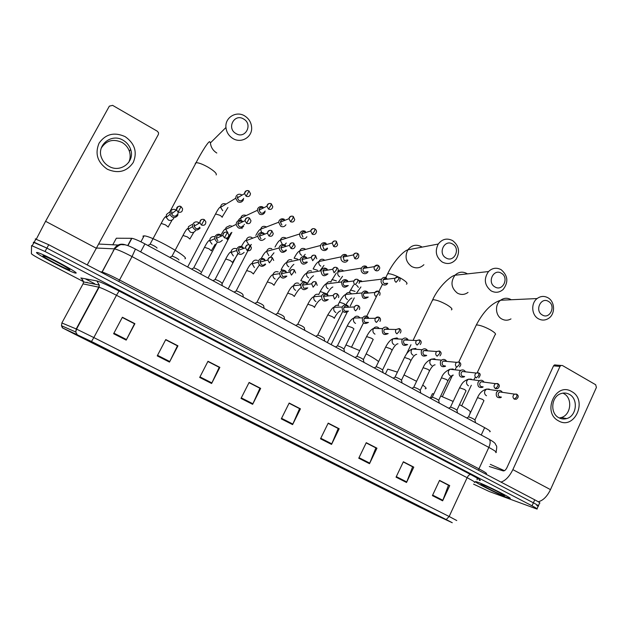 <?xml version="1.0" encoding="UTF-8"?>
<svg xmlns="http://www.w3.org/2000/svg" width="628" height="628" viewBox="0 0 628 628"><rect width="100%" height="100%" fill="white"/><g stroke="black" fill="none" stroke-linecap="round" stroke-linejoin="round"><path stroke-width="0.94" d="M113.173 250.564L113.582 250.588M112.742 244.881L116.337 238.224L131.88 238.31C134.392 238.75 138.741 240.61 144.927 243.892L484.643 427.652C489.377 430.266 491.088 431.632 489.777 431.75M538.392 505.728L539.578 503.091C540.708 503.216 539.091 502.125 534.75 499.817L48.756 244.739L35.27 238.915M536.783 505.603L538.243 506.058C539.358 506.207 537.749 505.124 533.392 502.816L46.896 248.115L34.124 242.251L33.417 242.259L33.363 243.64M85.188 278.769L86.421 279.413M86.68 279.546L94.679 283.707M507.542 497.706L509.504 498.334C515.462 499.927 486.441 485.169 477.767 482.202L476.15 481.7C470.458 480.232 498.255 494.393 507.542 497.706L509.504 498.334C515.462 499.927 486.441 485.169 477.767 482.202L476.15 481.7C470.458 480.232 498.255 494.393 507.542 497.706M76.082 273.101C78.516 272.615 43.356 253.838 37.445 252.511L36.495 252.495C35.584 253.791 69.59 271.814 75.179 273.031L76.082 273.101C78.516 272.615 43.356 253.838 37.445 252.511L36.495 252.495C35.584 253.791 69.59 271.814 75.179 273.031L76.082 273.101M477.202 479.431L477.107 478.709M433.995 514.277L74.771 334.19L419.041 506.906L452.27 522.739L91.484 341.491L62.431 327.863L74.756 334.19L63.035 328.13L91.46 341.483L446.053 519.489L452.168 522.677L433.995 514.277M537.042 508.719L538.243 506.058C539.358 506.207 537.749 505.124 533.392 502.816L46.896 248.115L33.417 242.259M473.575 484.141L489.212 491.496L536.901 509.033C538.015 509.19 536.39 508.123 532.034 505.823L45.035 251.498L31.565 245.603L31.4 253.712C32.122 254.623 36.016 256.938 43.081 260.651L83.516 281.65M83.555 281.666L84.372 282.09M199.688 377.436L207.994 361.281L219.855 367.38L211.605 383.488L199.688 377.436M157.236 355.88L165.768 339.56L177.952 345.824L169.482 362.097L157.236 355.88M113.621 333.727L122.389 317.25L134.902 323.687L126.197 340.117L113.621 333.727M320.516 438.799L328.209 423.115L339.175 428.751L331.545 444.404L320.516 438.799M358.761 458.22L366.257 442.685L376.949 448.18L369.507 463.684L358.761 458.22M396.048 477.162L403.357 461.768L413.789 467.13L406.528 482.485L396.048 477.162M432.409 495.625L439.545 480.381L449.719 485.609L442.638 500.822L432.409 495.625M241.019 398.427L249.12 382.436L260.667 388.371L252.637 404.33L241.019 398.427M281.289 418.876L289.178 403.035L300.427 408.828L292.601 424.622L281.289 418.876M207.923 361.43L219.141 367.278M165.69 339.717L177.379 345.8M122.311 317.399L134.478 323.742M328.138 423.256L338.068 428.445M366.187 442.826L375.732 447.811M403.286 461.91L412.455 466.698M439.474 480.522L448.282 485.122M249.041 382.578L259.811 388.198M289.1 403.184L299.446 408.577M300.427 408.828L299.478 408.522M289.068 403.239L299.564 408.64L292.601 424.622M260.667 388.371L259.843 388.135M249.01 382.64L259.921 388.253L252.637 404.33M449.719 485.609L448.314 485.059M439.451 480.577L448.47 485.216L442.638 500.822M413.789 467.13L412.486 466.635M403.262 461.965L412.627 466.785L406.528 482.485M376.949 448.18L375.756 447.748M366.155 442.889L375.882 447.89L369.507 463.684M339.175 428.751L338.099 428.382M328.106 423.319L338.209 428.516L331.545 444.404M134.902 323.687L134.51 323.679M122.272 317.462L134.525 323.765L126.197 340.117M177.952 345.824L177.41 345.738M165.659 339.779L177.441 345.832L169.482 362.097M219.855 367.38L219.172 367.215M207.892 361.493L219.219 367.325L211.605 383.488M477.453 478.881L477.045 479.761L477.453 478.881M502.808 495.241L504.402 495.688C506.545 495.885 488.113 486.614 482.587 484.714L481.966 484.502C476.063 482.547 496.096 492.862 502.808 495.241M504.457 470.686L490.335 464.359M571.716 391.582C588.161 400.067 574.479 430.557 558.465 420.823C541.729 412.353 555.811 381.534 571.716 391.582M558.794 417.706C561.314 419.064 563.944 419.355 566.684 418.57C576.661 416.113 578.553 398.984 569.376 394.36C566.574 392.822 563.654 392.61 560.631 393.717C551.164 396.833 549.893 413.318 558.794 417.706M562.853 393.128L563.826 393.615C572.924 398.191 571.048 415.147 561.157 417.573L559.265 417.95M538.275 501.772C543.047 500.555 547.121 496.513 550.489 489.628L596.404 387.437L595.666 384.736L562.421 365.512L560.914 365.457L560.003 366.414L553.535 365.873L506.867 467.797C505.721 470.011 504.496 471.047 503.209 470.898L489.338 466.533M500.971 482.084C505.509 480.655 509.473 476.503 512.856 469.626L560.003 366.414M553.535 365.873L554.438 364.931L555.929 364.986M548.511 301.448C540.983 296.51 534.373 310.703 542.254 314.95C549.806 319.825 556.322 305.703 548.511 301.448M538.322 318.726C531.492 315.068 530.778 303.159 537.121 298.551C540.63 296.008 544.272 295.764 548.032 297.813C555.066 301.644 555.435 314.055 548.636 318.349C545.277 320.508 541.838 320.633 538.322 318.726M433.83 393.866L432.425 393.693L431.891 394.824M469.838 412.855L470.419 412.777M470.67 412.243C469.972 410.838 466.251 408.31 459.515 404.652M453.165 401.425L440.715 396.025M501.387 273.251C493.6 268.148 486.771 282.514 494.919 286.918C502.73 291.949 509.465 277.654 501.387 273.251M491.096 290.858C484.416 285.308 483.552 278.871 488.505 271.555C492.328 267.905 496.536 267.285 501.128 269.687C507.989 275.614 508.649 282.215 503.122 289.492C499.401 292.648 495.398 293.103 491.096 290.858M397.422 372.121L388.347 369.256L387.68 369.201L387.099 370.418M425.164 388.787C426.962 388.74 426.145 387.507 422.707 385.074M416.584 381.306L404.024 374.947M452.647 244.08C444.593 238.813 437.528 253.359 445.951 257.92C454.036 263.116 461.007 248.649 452.647 244.08M442.253 262.041C436.02 257.229 434.686 251.224 438.258 244.033C442.206 238.97 446.995 237.824 452.631 240.61C459.084 245.784 460.238 252.001 456.077 259.262C452.152 263.736 447.544 264.663 442.253 262.041M378.606 361.595C376.141 359.546 371.988 356.971 366.163 353.862M359.695 350.612L345.965 344.937M243.672 119.037C234.409 113.009 226.284 128.285 235.979 133.568C245.273 139.51 253.28 124.313 243.672 119.037M232.862 138.49C228.796 135.915 226.488 132.249 225.954 127.492C224.761 117.507 236.379 110.481 244.787 115.984C249.104 118.794 251.396 122.735 251.655 127.822C252.158 137.336 241.05 143.71 232.862 138.49M184.922 258.791C190.637 257.833 151.591 235.806 144.102 235.861L143.019 236.042L143.31 237.345M386.338 277.811C384.391 276.924 382.797 277.38 381.549 279.185L381.447 279.374C380.623 281.556 381.141 283.306 382.986 284.617C384.886 285.489 386.456 285.065 387.712 283.338M387.421 279.138L386.801 278.644C385.396 278 384.242 278.33 383.339 279.625L383.261 279.774C382.664 281.352 383.041 282.616 384.375 283.573L387.288 283.259M366.477 266.421C364.405 265.495 362.756 266.013 361.524 267.975L361.469 268.093C360.715 270.252 361.249 271.971 363.078 273.266C365.158 274.185 366.807 273.659 368.032 271.696M367.537 267.74L366.893 267.23C365.386 266.555 364.193 266.931 363.306 268.352L363.274 268.431C362.717 269.993 363.102 271.241 364.428 272.183L367.545 271.72M346.35 254.874C344.254 253.94 342.582 254.458 341.334 256.428L341.145 256.868C340.58 258.932 341.169 260.565 342.912 261.75C345.015 262.685 346.687 262.166 347.92 260.196M347.355 256.169L346.711 255.659C345.188 254.976 343.979 255.353 343.076 256.781L344.215 260.636L347.543 259.984M325.956 243.177C323.82 242.22 322.125 242.738 320.861 244.716L320.57 245.485C320.186 247.456 320.814 248.994 322.462 250.085C324.598 251.035 326.285 250.517 327.541 248.539M326.874 244.41L326.254 243.923C324.715 243.24 323.483 243.609 322.572 245.046L323.726 248.931C325.147 249.583 326.325 249.292 327.274 248.052M305.271 231.316C303.112 230.343 301.393 230.853 300.113 232.847L299.744 233.954C299.517 235.814 300.184 237.251 301.73 238.255C303.897 239.221 305.616 238.703 306.888 236.717M306.079 232.454L305.522 232.038C303.952 231.339 302.712 231.708 301.785 233.145L301.519 233.938L302.955 237.062M284.303 219.29C282.121 218.309 280.378 218.811 279.075 220.813L278.659 222.241L280.724 226.268C282.914 227.242 284.657 226.732 285.944 224.738M284.947 220.302L284.492 219.981C282.914 219.274 281.65 219.635 280.708 221.087L280.402 222.108L281.901 225.036M263.054 207.099C260.832 206.094 259.066 206.604 257.747 208.606L257.299 210.356L259.411 214.109C261.633 215.098 263.399 214.595 264.71 212.594L265.149 210.953M263.454 207.939L263.179 207.758C261.57 207.036 260.29 207.405 259.34 208.857L259.019 210.105L260.549 212.837C262.151 213.559 263.43 213.19 264.38 211.738M241.497 194.735C239.244 193.722 237.455 194.217 236.12 196.234L235.673 198.283L237.808 201.784C240.061 202.789 241.851 202.287 243.177 200.269L243.633 198.33M237.674 196.454L237.345 197.922L238.891 200.465C240.524 201.203 241.819 200.834 242.785 199.374M367.898 292.263C365.677 290.379 363.698 290.623 361.971 292.993L361.948 293.041C361.775 298.465 363.887 299.799 368.259 297.044M368.149 293.056L367.309 292.318C365.834 291.667 364.648 292.036 363.745 293.433L363.73 293.48C363.125 295.066 363.494 296.338 364.852 297.295L367.655 297.091M347.731 280.842C345.463 278.989 343.469 279.264 341.758 281.658L341.624 281.964C341.86 287.373 344.081 288.558 348.281 285.505M348.006 281.697L347.135 280.92C345.612 280.253 344.403 280.637 343.5 282.074L343.406 282.278C342.935 283.817 343.343 285.034 344.646 285.921L347.661 285.575M327.29 269.255C324.99 267.457 322.988 267.748 321.293 270.126L321.034 270.794C321.669 276.077 323.985 277.113 327.973 273.887M327.573 270.15L326.686 269.365C325.147 268.69 323.915 269.074 323.004 270.511L324.158 274.389L327.416 273.863M306.566 257.511C304.235 255.769 302.233 256.075 300.553 258.43L300.2 259.458C301.15 264.529 303.52 265.463 307.32 262.245M306.825 258.414L305.954 257.653C304.392 256.962 303.151 257.347 302.225 258.791L301.966 259.529L303.395 262.7L306.888 261.947M285.544 245.595C283.189 243.915 281.179 244.237 279.523 246.576L279.107 247.966C280.339 252.809 282.765 253.641 286.384 250.446M285.756 246.459L284.939 245.776C283.354 245.077 282.098 245.454 281.156 246.914L280.857 247.903L282.341 250.855C283.887 251.538 285.128 251.184 286.078 249.795M264.215 233.514C261.845 231.897 259.835 232.242 258.202 234.55L257.755 236.285C259.231 240.916 261.695 241.647 265.157 238.475M264.333 234.291L263.627 233.734C262.025 233.027 260.746 233.404 259.796 234.864L259.474 236.104L260.997 238.836M242.589 221.26C240.194 219.721 238.193 220.083 236.575 222.367L236.128 224.424C237.816 228.843 240.32 229.479 243.64 226.339M242.541 221.896L242.023 221.527C240.391 220.805 239.095 221.182 238.13 222.642L237.808 224.125L239.354 226.653C240.979 227.367 242.282 226.991 243.24 225.531M475.537 422.723L474.972 420.077C474.046 419.088 471.973 418.028 468.771 416.898L468.417 417.039M502.165 392.029C501.097 390.553 499.747 390.145 498.114 390.797L496.434 392.547C495.72 396.394 497.117 398.089 500.61 397.626L501.427 397.108M502.149 392.28L499.653 391.911L498.436 393.183C497.886 394.722 498.224 395.923 499.464 396.794L500.948 397.029M457.506 412.965L456.956 410.335C456.014 409.315 453.926 408.247 450.716 407.125L450.394 407.274M483.811 381.793C482.649 380.246 481.221 379.877 479.517 380.678L478.034 382.326C477.343 386.338 478.826 388.01 482.469 387.35L483.144 386.879M483.827 382.107L481.087 381.746L480.004 382.939C479.447 384.485 479.792 385.702 481.04 386.573L482.626 386.801M439.255 403.098L438.721 400.468C437.755 399.424 435.667 398.348 432.449 397.226L432.15 397.383M465.222 371.415C463.951 369.806 462.428 369.484 460.669 370.457L459.39 371.964C458.738 376.172 460.316 377.821 464.108 376.918L464.626 376.51M465.27 371.807L462.263 371.47L461.329 372.569C460.764 374.123 461.117 375.34 462.381 376.227L464.076 376.439M420.776 393.097L420.25 390.475C419.308 389.431 417.212 388.339 413.97 387.201L413.664 387.366M446.382 360.896C444.977 359.224 443.376 358.965 441.555 360.134L440.503 361.477C439.906 365.881 441.578 367.498 445.519 366.312M446.477 361.39L445.809 360.849L443.187 361.076L442.41 362.058C441.837 363.612 442.198 364.844 443.478 365.747L445.291 365.936M402.053 382.978L401.543 380.356C400.617 379.304 398.521 378.205 395.263 377.051L394.949 377.224M427.291 350.243C425.745 348.493 424.041 348.312 422.181 349.718L421.364 350.848C420.839 355.479 422.62 357.042 426.702 355.526M427.44 350.84L426.687 350.196L423.845 350.581L423.241 351.405C422.668 352.975 423.021 354.216 424.324 355.126L426.271 355.291M383.104 372.718L382.601 370.104C381.691 369.052 379.595 367.937 376.305 366.776L375.984 366.948M407.941 339.442C406.23 337.621 404.432 337.534 402.556 339.199L401.975 340.078C401.543 344.96 403.427 346.452 407.635 344.56M408.145 340.156L407.313 339.41L404.251 339.968L403.82 340.611C403.231 342.189 403.6 343.438 404.919 344.364L407.015 344.489M363.902 362.34L363.416 359.726C362.521 358.666 360.417 357.544 357.104 356.359L356.775 356.531M388.332 328.491C386.424 326.599 384.54 326.631 382.664 328.585L382.326 329.158C381.95 334.19 383.904 335.65 388.198 333.546M388.591 329.331L387.672 328.483L384.14 329.676C383.543 331.262 383.912 332.518 385.247 333.452L387.515 333.523M344.458 351.821L343.979 349.215C343.1 348.148 340.988 347.009 337.652 345.808L337.315 345.981M368.455 317.391C366.336 315.444 364.358 315.601 362.537 317.862L362.411 318.098C362.081 323.263 364.107 324.7 368.471 322.399M368.769 318.365L367.773 317.399C366.367 316.779 365.206 317.116 364.287 318.412L364.193 318.592C363.588 320.186 363.957 321.458 365.315 322.399L367.765 322.399M324.755 341.161L324.291 338.563C323.42 337.487 321.3 336.341 317.941 335.116L317.595 335.297M348.305 306.142C346.028 304.172 344.003 304.423 342.229 306.888L342.158 307.029C342.048 312.273 344.16 313.623 348.493 311.08M348.658 307.225L347.606 306.174C346.083 305.522 344.874 305.914 343.971 307.359L343.932 307.445C343.375 309.023 343.775 310.271 345.11 311.198L347.771 311.103M317.721 335.085L327.675 315.13M304.8 330.367L304.344 327.769C303.481 326.686 301.354 325.524 297.962 324.284L297.617 324.464M327.871 294.728C325.563 292.813 323.53 293.08 321.764 295.521L321.544 296.055C321.905 301.228 324.142 302.398 328.256 299.564M328.256 295.914L327.157 294.791C325.618 294.132 324.393 294.524 323.475 295.969L324.629 299.839L327.518 299.619M284.578 319.432L284.139 316.842C283.275 315.743 281.14 314.565 277.725 313.301L277.372 313.49M307.155 283.149C304.816 281.297 302.774 281.579 301.024 284.005L300.694 284.939C301.526 290.026 303.881 290.992 307.751 287.844M307.555 284.406L306.433 283.252C304.87 282.584 303.622 282.969 302.696 284.429L302.461 285.088L303.874 288.323L307.014 287.938M264.098 308.356L263.658 305.757C262.802 304.659 260.651 303.465 257.205 302.17L256.844 302.358M286.14 271.414C283.778 269.616 281.729 269.922 280.002 272.324L279.593 273.659C280.779 278.542 283.204 279.366 286.863 276.139M286.541 272.678L285.418 271.555C283.832 270.872 282.576 271.257 281.634 272.725L281.336 273.675L282.82 276.65L286.235 276.037M243.334 297.123L242.903 294.532C242.055 293.417 239.888 292.208 236.411 290.897L236.049 291.086M264.82 259.505C262.433 257.778 260.385 258.108 258.681 260.479L258.234 262.198C259.702 266.829 262.166 267.552 265.644 264.349M265.189 260.722L264.113 259.694C262.504 259.003 261.224 259.388 260.275 260.856L259.953 262.088L261.484 264.82C262.951 265.479 264.184 265.173 265.165 263.909M222.296 285.748L221.872 283.157C221.025 282.035 218.842 280.802 215.333 279.46L214.964 279.648M243.193 247.424C240.783 245.784 238.742 246.129 237.062 248.476L236.615 250.548C238.31 254.944 240.814 255.557 244.119 252.393M243.476 248.531L242.51 247.668C240.877 246.961 239.582 247.346 238.616 248.821L238.295 250.313L239.841 252.817M200.56 271.626C199.696 270.48 197.498 269.231 193.966 267.873L193.589 268.062M221.252 235.17C218.827 233.616 216.786 233.993 215.145 236.301L214.713 238.703C216.605 242.871 219.133 243.397 222.296 240.273M221.378 236.089L220.601 235.469C218.944 234.754 217.633 235.131 216.652 236.615L216.346 238.35L217.892 240.642M178.972 259.937C178.03 258.744 175.801 257.48 172.3 256.122L171.915 256.31M198.99 222.744C196.54 221.276 194.515 221.676 192.906 223.945L192.521 226.661C194.578 230.617 197.129 231.057 200.167 227.98M194.374 224.235L194.091 226.19L195.63 228.302C197.31 229.024 198.644 228.647 199.633 227.155M198.841 223.419L198.377 223.097M157.086 248.076C156.058 246.851 153.805 245.556 150.328 244.206L149.943 244.394M176.382 210.129C173.932 208.763 171.923 209.195 170.361 211.424L170.023 214.407C172.221 218.183 174.788 218.552 177.716 215.514L178.077 212.641M171.782 211.683L171.538 213.834L173.053 215.781C174.757 216.519 176.107 216.142 177.112 214.643M125.145 136.645C134.8 143.506 137.501 152.117 133.254 162.479C126.856 171.672 118.205 173.917 107.294 169.215C97.481 162.362 94.734 153.687 99.059 143.184C105.614 133.976 114.312 131.794 125.145 136.645M108.919 166.287C120.466 173.375 135.318 161.632 130.608 149.299C129.258 145.421 126.785 142.415 123.167 140.279C111.274 132.744 95.794 145.696 101.791 158.358C103.275 161.765 105.645 164.41 108.919 166.287M101.265 148.059C106.313 140.389 113.244 138.521 122.06 142.446C125.631 144.55 128.081 147.517 129.407 151.348C130.632 155.249 130.373 158.97 128.63 162.519M87.221 264.93L158.374 134.463L158.57 132.838L157.377 131.252L112.608 105.363L109.343 106.148L45.585 221.291L96.547 248.374M36.377 239.009L45.585 221.291M69.794 269.828C71.207 269.451 49.753 257.888 44.235 256.067L42.908 255.832C42.123 256.711 67.541 270.056 69.606 269.867L69.794 269.828M481.229 435.016L484.643 427.652M140.648 251.891L144.927 243.892M127.727 245.572L131.637 238.295M98.894 244.049L118.056 245.038M534.75 499.817L532.034 505.823M48.756 244.739L45.035 251.498M495.751 452.6C497.47 452.584 495.17 450.857 488.843 447.403L478.936 468.833C485.311 472.24 487.673 473.85 486.041 473.685M488.608 438.98L489.141 439.27C490.594 440.77 490.492 443.478 488.843 447.403L132.029 256.585C123.669 252.189 117.821 249.63 114.492 248.892L102.011 272.034C105.245 272.952 111.078 275.598 119.493 279.97L478.936 468.833L478.599 470.348M126 245.046C121.023 243.154 117.059 244.418 114.108 248.853L96.728 248.044M100.237 271.759L101.634 271.955L101.367 272.348M135.444 249.096L132.029 256.585L118.739 281.47M86.994 282.616L87.025 282.184M419.159 506.961L419.528 506.176M62.722 327.973L61.473 325.728L61.913 322.878L82.857 284.225M91.484 341.491L93.831 337.566L449.153 516.499L446.194 519.56M77.087 334.41L75.76 332L76.231 328.954L93.831 337.566L116.47 295.278C108.047 290.945 102.254 288.268 99.091 287.247L83.045 283.872L83.563 281.925L81.271 278.047L96.869 280.928C100.425 281.87 107.828 285.238 119.077 291.031L470.717 474.572C479.14 479.038 482.021 480.977 479.352 480.396M474.383 482.375C475.969 482.642 473.551 481.079 467.13 477.696L449.153 516.499L456.752 520.534M61.866 322.965L76.231 328.954L98.753 287.161L99.303 285.081L96.869 280.928M75.125 333.546L74.771 334.19L75.046 333.515M80.777 278.055L81.271 278.047M470.717 474.572C469.493 474.415 468.3 475.459 467.13 477.696L116.47 295.278L119.077 291.031M434.709 514.615L435.023 513.955M281.564 418.327L292.86 424.065M320.782 438.258L331.796 443.847M359.02 457.686L369.751 463.134M396.299 476.621L406.763 481.943M432.661 495.1L442.866 500.28M241.301 397.877L252.903 403.765M199.971 376.879L211.887 382.931M157.526 355.307L169.764 361.524M113.919 333.154L126.495 339.544M512.856 469.626L550.489 489.628M511.192 299.744L510.862 299.54C507.33 297.648 503.907 297.876 500.61 300.239C494.644 304.517 495.319 315.562 501.741 318.961C504.841 320.641 507.919 320.618 510.98 318.906M475.836 325.987L476.291 325.021L476.99 324.951C480.491 325.273 485.044 326.96 490.641 330.014C494.95 332.605 496.418 334.198 495.037 334.803L477.202 372.773M467.397 273.879L466.808 273.502C462.498 271.28 458.55 271.861 454.962 275.245C450.323 282.035 451.132 288.001 457.396 293.135C461.093 295.082 464.634 294.846 468.017 292.42M432.174 300.796L433.1 299.705C436.366 299.87 440.872 301.511 446.61 304.643C451.289 307.469 452.89 309.212 451.406 309.863M422.102 247.118L421.357 246.631C416.081 244.064 411.591 245.132 407.902 249.826C404.565 256.491 405.814 262.049 411.646 266.492C416.144 268.768 420.226 268.172 423.892 264.71M387.138 274.797L387.845 273.675C390.859 273.667 395.31 275.26 401.198 278.471C406.285 281.556 408.027 283.456 406.442 284.17M195.253 163.304L196.046 162.715C198.503 162.605 202.483 164.081 207.97 167.127C214.195 170.91 216.935 173.509 216.197 174.929M169.505 212.437L196.046 162.715C201.47 152.212 209.469 139.385 209.933 142.038L210.404 142.925C210.898 147.305 213.033 150.665 216.801 153.02M399.604 281.336C400.444 279.358 400.185 278.016 398.843 277.293L398.403 279.633L396.08 282.302C394.643 281.258 394.29 279.9 395.02 278.228L383.339 279.625M398.113 277.003L395.02 278.228C396.527 276.854 397.799 276.54 398.843 277.293L398.702 277.215M362.136 281.548L361.328 280.912M355.001 291.368L350.479 289.987M361.139 280.81L358.949 280.575M356.5 285.065L358.376 287.349M377.585 265.181L374.359 266.649C375.748 265.087 377.075 264.694 378.339 265.479L377.844 267.803L375.552 270.527C377.106 271.218 378.339 270.817 379.249 269.334C380.097 268.101 379.791 266.814 378.339 265.479L378.205 265.409M343.555 271.006L342.715 270.346M336.404 280.897L331.929 279.539M342.519 270.244C340.588 269.522 339.089 270.079 338.029 271.908C337.315 273.91 337.825 275.511 339.536 276.705L339.732 276.807M363.274 268.431L374.359 266.649C373.786 268.266 374.186 269.553 375.552 270.527M356.767 253.194C355.228 252.856 354.114 253.422 353.431 254.913C354.789 253.147 356.162 252.676 357.544 253.492L356.994 255.808L354.741 258.579C356.445 259.301 357.724 258.83 358.596 257.158C359.051 255.227 358.698 254.01 357.544 253.492L357.426 253.429M324.707 260.306L323.875 259.647M317.572 270.291L313.144 268.949M323.671 259.545C321.56 258.791 319.997 259.442 319 261.499C318.474 263.422 319.024 264.938 320.649 266.036L320.845 266.139M342.943 257.088L353.431 254.913L354.741 258.579M335.658 241.042C333.986 240.712 332.84 241.372 332.228 243.012C333.523 241.042 334.928 240.485 336.451 241.34L335.847 243.648L333.633 246.466C335.485 247.22 336.812 246.671 337.629 244.802L336.349 241.285M305.593 249.434L304.784 248.814M297.68 259.105L294.116 258.234M304.588 248.704C302.288 247.927 300.679 248.68 299.76 250.964C299.399 252.794 299.988 254.222 301.526 255.235L301.723 255.337M322.36 245.587L332.228 243.012L333.633 246.466M314.236 228.71C312.438 228.404 311.276 229.149 310.742 230.939C312.022 228.757 313.458 228.113 315.068 229.024L314.408 231.308L312.226 234.181C314.236 234.966 315.601 234.33 316.339 232.281C316.763 231.143 316.339 230.06 315.068 229.024L314.973 228.969M286.187 238.373L285.465 237.839M285.261 237.729C282.781 236.929 281.124 237.784 280.3 240.296L282.357 244.394M301.519 233.938L310.742 230.939L312.226 234.181M292.507 216.205C290.583 215.93 289.406 216.754 288.974 218.693C290.152 216.307 291.62 215.585 293.37 216.519L292.648 218.795L290.513 221.715C292.672 222.524 294.077 221.81 294.72 219.58L293.292 216.479M266.468 227.132L265.887 226.724M265.683 226.622C263.014 225.797 261.327 226.747 260.62 229.479L261.633 232.486M280.402 222.108L288.974 218.693L290.513 221.715M270.448 203.519C268.415 203.276 267.238 204.186 266.916 206.251C267.999 203.676 269.483 202.868 271.367 203.841L270.582 206.094L268.494 209.077C270.801 209.901 272.23 209.108 272.78 206.706L271.296 203.802M242.07 228.584L241.921 228.027M245.854 215.365C243.005 214.525 241.285 215.577 240.705 218.505L241.191 220.483M259.019 210.105L266.916 206.251L268.494 209.077M248.068 190.645C245.933 190.457 244.755 191.446 244.543 193.612C245.564 190.841 247.063 189.962 249.041 190.975L246.145 196.25C248.609 197.09 250.062 196.226 250.494 193.667L248.978 190.943M222.116 217.351C222.367 217.029 221.582 216.322 219.769 215.223L215.553 213.96M225.774 203.959C222.736 203.111 220.993 204.249 220.554 207.373L222.759 210.718M237.345 197.922L244.543 193.612L246.145 196.25M379.618 295.38C380.403 293.559 380.113 292.232 378.755 291.408L378.276 293.818L375.984 296.471C374.578 295.466 374.194 294.139 374.853 292.483L363.745 293.433M378.135 291.156L374.853 292.483C376.086 291.047 377.381 290.693 378.755 291.408L378.613 291.337M345.683 304.8L344.018 303.662L339.418 302.186M351.609 293.904L350.298 292.829C348.399 292.114 346.899 292.648 345.785 294.406L345.761 294.454C344.945 296.659 345.51 298.363 347.449 299.572M358.988 283.369C359.773 282.286 359.436 281.038 357.968 279.617L357.434 282.011L355.181 284.712C353.847 283.793 353.423 282.537 353.909 280.952L343.406 282.278M357.332 279.35C355.793 278.95 354.647 279.484 353.909 280.952C355.173 279.279 356.523 278.84 357.968 279.617L357.842 279.546M325.642 293.48L320.241 291.502M331.058 282.019C329.111 281.297 327.581 281.839 326.466 283.636L326.332 283.927C325.704 286.054 326.317 287.679 328.169 288.794M338.045 271.178C338.468 269.514 338.084 268.337 336.883 267.654L336.294 270.032L334.08 272.788L332.699 269.263L322.816 270.982M336.231 267.387C334.551 266.986 333.374 267.606 332.699 269.263C333.9 267.379 335.297 266.845 336.883 267.654L336.773 267.591M305.09 281.98L300.812 280.677M311.567 271.068C309.596 270.338 308.042 270.872 306.911 272.685L306.66 273.321C306.236 275.339 306.896 276.862 308.638 277.882M316.771 258.815L315.507 255.518L314.856 257.888L312.681 260.691L311.213 257.401L301.966 259.529M314.824 255.251C313.003 254.858 311.794 255.58 311.213 257.401C312.344 255.306 313.772 254.678 315.507 255.518L315.405 255.463M283.935 270.276L281.132 269.71M291.824 259.984C289.822 259.231 288.252 259.772 287.106 261.586L286.768 262.567C286.517 264.474 287.216 265.895 288.856 266.822M293.111 242.934C291.149 242.565 289.924 243.381 289.437 245.367C290.536 243.036 292.004 242.322 293.826 243.209L293.111 245.564L290.976 248.421C293.111 249.206 294.508 248.492 295.176 246.286L293.731 243.162M261.978 258.391L261.146 258.508M271.822 248.743C269.797 247.981 268.203 248.515 267.041 250.344L266.641 251.671L268.815 255.627M280.857 247.903L289.437 245.367L290.976 248.421M271.084 230.445C268.98 230.107 267.748 231.01 267.379 233.145C268.368 230.625 269.852 229.817 271.822 230.727L271.053 233.059L268.957 235.971C271.257 236.772 272.685 235.979 273.243 233.585L271.743 230.68M252.684 238.193L251.553 237.36M251.231 237.227C249.285 236.662 247.777 237.243 246.71 238.954L246.286 240.603L248.507 244.276M259.474 236.104L267.379 233.145L268.957 235.971M248.727 217.767C246.498 217.469 245.258 218.458 245.022 220.726C245.941 217.994 247.432 217.107 249.504 218.057L246.616 223.34C249.081 224.165 250.533 223.285 250.964 220.718L249.442 218.026M227.226 239.37L226.245 238.185M231.905 226.425L231.01 225.829M230.052 225.507L226.104 227.415L225.68 229.369L227.933 232.776M237.808 224.125L245.022 220.726L246.616 223.34M516.42 394.086L514.481 394.117L516.899 394.306L516.797 396.872L514.285 399.157L516.342 399.22C518.65 397.469 518.83 395.828 516.899 394.306L516.679 394.188M474.941 419.904L483.937 400.633L482.594 399.4L477.508 397.626M489.934 389.596L489.149 389.07L486.551 389.101L484.918 390.804C484.157 392.987 484.675 394.635 486.488 395.758M499.653 391.911L514.481 394.117C512.542 395.758 512.479 397.43 514.285 399.157M497.533 383.527L495.421 383.645L498.012 383.747L497.863 386.306L495.374 388.63L497.619 388.63C499.755 386.801 499.888 385.168 498.012 383.747L497.8 383.637M456.933 410.155L466.031 390.797L464.642 389.517L459.602 387.766M472.068 379.704L471.188 379.092L468.355 379.218L466.894 380.827C466.125 383.017 466.659 384.681 468.488 385.82M481.087 381.746L495.421 383.645C493.608 385.325 493.592 386.989 495.374 388.63M478.654 377.875C480.601 375.363 480.671 373.762 478.866 373.056L478.677 375.599L476.22 377.962C474.462 376.408 474.423 374.775 476.095 373.048L462.263 371.47M478.387 372.836L476.095 373.048L478.669 372.946M438.689 400.279L447.905 380.843L446.461 379.508L441.476 377.789M453.973 369.704L452.992 368.989L449.899 369.248L448.651 370.716C447.866 372.922 448.408 374.602 450.26 375.748M459.445 366.948C461.219 365.096 461.227 363.518 459.468 362.207L459.225 364.75L456.799 367.152C455.08 365.692 454.978 364.091 456.501 362.332L443.187 361.076M458.99 361.995L456.501 362.332L459.28 362.113M420.226 390.286L429.552 370.756L428.045 369.382L423.107 367.678M435.659 359.585L434.568 358.761L431.2 359.177L430.164 360.48C429.371 362.694 429.921 364.389 431.805 365.551M439.985 355.848C441.547 353.996 441.484 352.457 439.804 351.217L439.506 353.745L437.112 356.202C435.447 354.836 435.283 353.274 436.625 351.507L423.845 350.581M439.317 351.005L436.625 351.507L439.624 351.131M401.52 380.16L410.963 360.55L409.401 359.114L404.51 357.442M415.909 348.399L412.251 349.011L411.45 350.118C410.649 352.339 411.199 354.043 413.106 355.22M420.258 344.56C421.616 342.715 421.482 341.216 419.873 340.078L419.52 342.598L417.157 345.094C415.548 343.83 415.32 342.323 416.474 340.557L404.251 339.968M419.386 339.866L416.474 340.557L419.7 339.991M382.578 369.908L392.139 350.204L390.514 348.721L385.678 347.072M398.333 339.002L397.006 337.903L393.057 338.759L392.484 339.615C391.676 341.852 392.233 343.571 394.164 344.764M400.256 333.091C401.394 331.301 401.198 329.865 399.659 328.782L399.259 331.286L396.927 333.829C395.389 332.675 395.098 331.231 396.056 329.488L384.399 329.245M399.165 328.57L396.056 329.488L399.502 328.703M363.392 359.522L373.071 339.732C373.558 339.646 372.993 339.128 371.376 338.186L366.595 336.561M379.296 328.523L377.852 327.267C376.203 326.623 374.79 327 373.621 328.413L373.283 328.978C372.459 331.223 373.024 332.958 374.979 334.159M379.964 321.434C380.89 319.723 380.623 318.357 379.171 317.336L378.708 319.825L376.415 322.415C374.955 321.363 374.602 319.99 375.363 318.294L364.287 318.412M378.668 317.116L375.363 318.294C376.455 316.999 377.726 316.677 379.171 317.336L379.022 317.258M343.956 349.003L353.76 329.127C354.263 329.033 353.674 328.499 351.994 327.518L347.26 325.916M360.001 317.894L358.455 316.496C356.61 315.805 355.103 316.292 353.941 317.972L353.823 318.2C352.991 320.461 353.564 322.203 355.542 323.428M359.365 309.58C360.087 307.94 359.758 306.652 358.392 305.718L357.874 308.199L355.621 310.836C354.239 309.887 353.831 308.591 354.404 306.959L343.932 307.445M357.882 305.498C356.366 305.043 355.205 305.53 354.404 306.959C355.526 305.428 356.853 305.02 358.392 305.718L358.258 305.655M334.198 318.38C334.708 318.286 334.096 317.729 332.361 316.716L327.8 314.864C331.411 309.125 333.484 306.645 334.041 307.414C333.295 309.651 333.9 311.362 335.854 312.548M338.798 305.585C336.812 304.855 335.25 305.42 334.104 307.28L342.158 307.029M338.453 297.554C339.167 296.636 338.79 295.435 337.315 293.943L336.741 296.408L334.528 299.093L333.178 295.482L323.318 296.345M336.796 293.723C335.124 293.252 333.915 293.841 333.178 295.482C334.237 293.723 335.619 293.205 337.315 293.943L337.197 293.88M314.416 307.492C314.879 307.375 314.228 306.794 312.461 305.765L307.83 304.203M318.883 294.524C316.873 293.786 315.287 294.351 314.126 296.212L313.914 296.738C313.403 298.857 314.063 300.451 315.9 301.526M317.203 285.355L315.947 282.003L315.311 284.453L313.137 287.184L311.676 283.84L302.461 285.088M315.413 281.776C313.576 281.313 312.328 281.996 311.676 283.84C312.713 281.831 314.133 281.218 315.947 282.003L315.837 281.941M294.367 296.463L292.303 294.665L287.718 293.127M294.446 296.188C296.966 291.706 299.077 288.935 300.788 287.883L300.883 287.373M300.616 285.363L299.854 284.17M298.708 283.322C296.659 282.569 295.058 283.134 293.888 285.002L293.559 285.921C293.252 287.907 293.959 289.39 295.678 290.356M295.623 272.984L294.273 269.891L293.574 272.324L291.431 275.111L289.908 272.026L281.336 273.675M293.716 269.655C291.714 269.2 290.442 269.993 289.908 272.026C290.85 269.797 292.303 269.082 294.273 269.891L294.171 269.836M274.044 285.285L271.877 283.424L267.34 281.901M278.251 271.963C276.187 271.202 274.554 271.759 273.368 273.643L272.968 274.946C272.842 276.799 273.58 278.157 275.182 279.036M273.706 260.455L272.277 257.598L271.516 260.016L269.42 262.857L267.85 260.031L259.953 262.088M271.704 257.362C269.545 256.93 268.258 257.818 267.85 260.031C268.721 257.566 270.205 256.758 272.277 257.598L272.199 257.551M253.461 273.957L251.169 272.026L246.678 270.527M257.527 260.455C255.431 259.678 253.775 260.235 252.574 262.127L252.142 263.799L254.419 267.559M249.371 244.889C247.055 244.488 245.768 245.47 245.493 247.832C246.278 245.148 247.77 244.253 249.975 245.132L249.143 247.534L247.087 250.423C249.552 251.224 251.004 250.337 251.436 247.762L249.897 245.093M232.596 262.48L230.178 260.479L225.742 258.995M236.371 248.719C234.291 248.029 232.666 248.609 231.496 250.454L231.057 252.472L233.365 255.934M238.295 250.313L245.493 247.832L247.087 250.423M226.7 232.227C224.251 231.873 222.964 232.941 222.83 235.437C223.513 232.548 225.02 231.559 227.336 232.478L224.431 237.816C227.069 238.616 228.537 237.651 228.828 234.903L227.273 232.446M211.44 250.847L208.904 248.766L204.516 247.306M214.352 236.662C212.5 236.371 211.094 237.023 210.129 238.616L209.713 240.964L212.021 244.143M216.346 238.35L222.83 235.437L224.431 237.816M203.684 219.384C201.109 219.07 199.83 220.224 199.853 222.83C200.363 219.792 201.863 218.732 204.367 219.643L201.439 225.012C204.241 225.829 205.717 224.785 205.874 221.88L204.32 219.619M190.001 239.048L187.34 236.897L182.999 235.453M191.862 224.573L188.471 226.622L188.094 229.259L190.386 232.195C192.576 233.004 194.295 232.454 195.536 230.539M194.091 226.19L199.853 222.83L201.439 225.012M180.33 206.345C177.638 206.094 176.374 207.311 176.539 210.011C177.512 206.549 179.019 205.411 181.06 206.62L178.109 212.029C181.068 212.845 182.552 211.73 182.56 208.692L181.021 206.596M168.265 227.093L165.478 224.863L161.176 223.427M168.932 212.539L166.506 214.454L166.184 217.359L168.445 220.075C170.667 220.899 172.41 220.35 173.673 218.426M172.37 213.19L171.734 212.814M171.538 213.834L176.539 210.011L178.109 212.029M127.939 245.642L131.88 238.31M35.984 238.899L32.271 245.611M496.096 451.94C497.517 444.459 496.183 446.508 495.414 443.988C495.005 442.96 492.909 441.382 489.141 439.27L135.522 249.135C130.208 246.364 126.503 244.896 124.399 244.732C121.118 245.132 121.51 242.746 114.492 248.892L101.885 272.623M82.456 279.562L83.563 281.925L99.303 285.081L99.091 287.247L76.538 329.088L75.76 332L61.473 325.728L62.431 327.863M566.684 418.57L561.157 417.573M554.438 364.931L560.914 365.457M458.754 362.058L476.291 325.021C483.403 311.504 491.504 303.238 500.61 300.239L537.121 298.551M442.363 396.661L452.529 375.206M455.072 369.829L456.36 367.105M432.425 393.693L430.274 398.238M461.674 405.837L471.33 385.278M473.834 379.94L474.846 377.789M413.397 339.693L432.676 299.76C438.815 286.156 451.03 275.825 454.962 275.245L488.505 271.555M406.497 353.996L410.971 344.725M387.68 369.201L385.38 373.958M385.788 277.552L387.68 273.698C393.34 261.586 403.733 250.713 407.902 249.826L438.258 244.033M351.594 347.017L363.416 322.988M366.76 316.19L376.659 296.102M378.912 291.51L382.271 284.696M210.404 142.925L225.954 127.492M144.102 235.861L140.907 241.827M356.814 292.758L360.927 286.957M349.223 292.515L353.65 284.884M359.334 281.886L381.549 279.185M331.105 344.599L347.143 312.249M350.22 306.04L354.255 297.908M356.453 293.48L356.665 293.056M384.572 283.675L387.115 283.401M342.543 276.265L338.414 282.098M337.613 272.018L361.469 268.093M336.349 272.976L330.752 281.886M364.491 272.214L367.506 271.767M323.962 265.401L320.351 270.291M313.301 268.643C315.476 264.451 317.376 262.072 319 261.499L341.145 256.868M305.192 254.332L303.457 256.389M294.281 257.92C296.377 253.83 298.19 251.498 299.721 250.925L320.57 245.485M286.242 243.028L284.641 244.951M275.017 247.055C277.184 242.91 278.918 240.61 280.221 240.163L299.744 233.954M255.816 235.469C257.841 231.685 259.403 229.613 260.502 229.251L278.659 222.241M228.16 288.911L250.548 245.642M244.378 224.361L244.072 224.863M238.153 220.758C239.284 218.968 240.084 218.112 240.555 218.191L257.299 210.356M208.041 278.031L231.865 232.36M227.94 207.491L222.147 217.06M187.654 267.002L215.726 213.63C217.743 209.705 219.29 207.491 220.373 206.981L220.554 207.373L235.673 198.283M346.02 304.839C347.056 302.17 351.036 297.719 351.908 298.088M337.872 305.294L339.56 301.903C341.883 297.523 343.963 295.027 345.785 294.406L361.971 292.993M327.29 342.535L342.778 311.355M332.848 286.988C331.207 287.616 329.253 289.948 326.984 293.975M318.749 294.461L320.382 291.211C324.621 283.636 326.505 283.534 326.332 283.927L341.624 281.964M313.505 275.739C311.504 277.074 309.557 279.515 307.649 283.087M300.961 280.378C303.151 276.132 305.043 273.769 306.629 273.282L321.034 270.794M293.88 264.349C292.538 265.338 290.811 267.52 288.715 270.904M281.289 269.404C283.338 265.361 285.136 263.038 286.682 262.425L300.2 259.458M273.973 252.809L270.472 257.197M261.35 258.289C263.509 254.144 265.228 251.852 266.515 251.404L279.107 247.966M251.341 244.433L250.564 245.564M241.435 246.49C243.46 242.675 245.022 240.587 246.121 240.234L246.286 240.603L257.755 236.285M222.006 283.942L237.879 253.343M230.986 232.878L227.25 239.087M221.017 234.99C222.971 231.277 224.463 229.251 225.476 228.898L225.68 229.369L236.128 224.424M200.866 273.502L216.99 242.675M468.512 416.866L477.61 397.406C479.619 392.971 482.602 390.2 486.551 389.101L498.114 390.797M468.7 416.89L466.737 417.958M450.496 407.093L459.712 387.539C462.02 383.951 462.263 381.581 468.355 379.218L479.517 380.678M450.684 407.117L448.698 408.208M448.015 380.607C449.97 377.02 451.736 375.191 453.322 375.136M432.252 397.194L441.586 377.554C442.819 374.013 445.59 371.25 449.899 369.248L460.669 370.457M432.449 397.226L430.431 398.325M429.67 370.52C431.679 366.815 433.485 364.923 435.086 364.829M413.774 387.178L423.225 367.435C424.693 363.745 427.354 360.99 431.2 359.177L441.555 360.134M413.97 387.201L411.929 388.316M411.081 360.299C413.161 356.469 415.014 354.498 416.639 354.38M395.059 377.028L404.636 357.191C406.779 352.873 409.315 350.149 412.251 349.011L422.181 349.718M425.054 355.385L425.509 355.424M395.263 377.051L393.191 378.182M392.264 349.953C394.423 345.965 396.323 343.909 397.964 343.783M376.101 366.744L385.796 346.813C388.143 342.346 390.561 339.662 393.057 338.759L402.556 339.199M404.989 344.403L406.936 344.513M376.305 366.776L374.202 367.906M356.892 356.327L366.721 336.302C369.068 331.851 371.368 329.221 373.621 328.413L382.664 328.585M357.104 356.359L354.969 357.505M337.44 345.777L347.394 325.649C349.647 321.3 351.829 318.741 353.941 317.972L362.537 317.862M337.652 345.808L335.485 346.962M340.549 310.829C338.775 311.315 336.71 313.741 334.339 318.113M317.941 335.116L315.735 336.286M320.822 299.43C318.71 300.584 316.614 303.183 314.518 307.218M297.751 324.244L307.971 303.928C310.256 299.517 312.226 297.107 313.89 296.714L321.544 296.055M297.962 324.284L295.725 325.461M277.505 313.27L287.86 292.844C289.971 288.692 291.839 286.329 293.464 285.764L300.694 284.939M277.725 313.301L275.449 314.495M280.245 276.453C278.471 277.969 276.422 280.818 274.106 285.01M256.985 302.139L267.481 281.619C269.687 277.372 271.477 275.048 272.835 274.648L279.593 273.659M257.205 302.17L254.889 303.371M259.293 265.118L253.5 273.682M236.191 290.858L246.828 270.236C248.971 266.084 250.682 263.791 251.961 263.368L252.142 263.799L258.234 262.198M236.411 290.897L234.056 292.106M238.161 253.594L232.611 262.206M215.106 279.429L225.892 258.697C227.988 254.623 229.628 252.362 230.829 251.914L231.057 252.472L236.615 250.548M215.333 279.46L212.931 280.677M215.208 244.229L211.44 250.572M193.738 267.834L204.673 247.008C206.722 242.997 208.308 240.76 209.438 240.304L209.713 240.964L214.713 238.703M193.966 267.873L191.516 269.098M193.824 232.195L189.986 238.781M172.072 256.083L183.156 235.147C185.174 231.175 186.712 228.961 187.764 228.514L188.094 229.259L192.521 226.661M172.3 256.122L169.803 257.347M172.143 219.981L168.233 226.826M150.1 244.166L161.341 223.128C163.319 219.211 164.803 217.021 165.8 216.558L166.184 217.359L170.023 214.407M150.328 244.206L147.784 245.438M130.608 149.299L129.407 151.348M69.449 269.349L69.606 269.867"/></g></svg>
